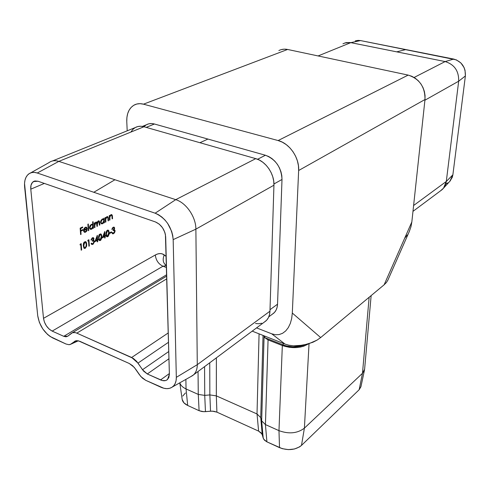 <?xml version="1.0" encoding="UTF-8"?>
<svg xmlns="http://www.w3.org/2000/svg" width="490" height="490" viewBox="0 0 490 490"><rect width="100%" height="100%" fill="white"/><g stroke="black" fill="none" stroke-linecap="round" stroke-linejoin="round"><path stroke-width="0.73" d="M166.331 265.58C163.017 263.093 162.331 259.541 164.273 254.929C161.761 253.097 158.772 253.116 155.318 254.984C155.93 260.294 158.478 264.043 162.98 266.223L166.453 265.617L162.98 266.223C158.478 264.043 155.93 260.294 155.318 254.984L43.506 318.335C44.523 324.172 47.414 328.423 52.173 331.099L162.98 266.223L52.173 331.099L63.767 336.324L166.698 274.719L63.767 336.324L67.785 336.189L71.35 333.335C72.783 332.263 74.609 332.196 76.814 333.133L131.645 357.492L168.266 332.924L131.645 357.492L137.996 363.096L142.51 369.736L168.768 351.508L142.51 369.736L147.3 373.968L168.964 358.741L147.3 373.968L160.536 379.934L169.362 373.57L160.536 379.934C163.415 381.165 165.749 381.012 167.549 379.474L169.381 374.256L165.681 236.97C164.879 229.743 161.461 224.732 155.428 221.939L38.049 181.245L33.479 181.539C31.391 182.954 30.49 185.502 30.784 189.177L31.005 185.269L32.456 182.384L34.931 180.969L38.049 181.245L155.428 221.939L159.244 224.138L162.539 227.77L164.799 232.285L165.424 234.649L169.381 374.256L168.787 377.704L166.888 379.983L165.54 380.571L162.3 380.546L147.3 373.968L143.552 371.089L136.606 361.295L133.366 358.441L76.814 333.133L75.246 332.612L72.453 332.722L67.804 336.171L65.997 336.82L63.767 336.324L52.173 331.099L49.129 329.053L46.421 325.917L44.449 322.157L43.506 318.335L30.784 189.177L44.345 183.425L30.784 189.177L43.506 318.335L155.318 254.984L157.78 253.924L160.15 253.563L162.343 253.9L166.202 256.405L164.273 254.929C162.343 259.48 162.999 263.014 166.232 265.519M104.64 236.658L102.355 237.828L104.774 231.519L105.032 235.8L105.583 235.519L105.62 236.149L105.068 236.437L105.154 237.858L104.725 238.079L104.64 236.658L104.725 238.079L105.154 237.858L105.068 236.437L105.62 236.149L105.583 235.519L105.032 235.8L104.774 231.519L102.355 237.828L104.64 236.658L104.254 236.511L104.64 236.658M97.198 240.474L94.876 241.668L97.314 235.304L97.596 239.616L98.153 239.328L98.196 239.959L97.633 240.253L97.724 241.68L97.29 241.907L97.198 240.474L97.29 241.907L97.724 241.68L97.633 240.253L98.196 239.959L98.153 239.328L97.596 239.616L97.314 235.304L94.876 241.668L97.198 240.474M80.776 244.535L79.999 244.933L80.25 244.13L81.187 243.659L81.652 249.961L81.199 250.194L80.776 244.535L81.199 250.194L81.652 249.961L81.187 243.659L80.25 244.13L79.999 244.933L80.776 244.535L80.385 244.388L80.776 244.535M109.944 219.979L109.515 220.194L109.252 215.631L109.68 215.416L109.729 216.243L110.624 214.932L111.702 214.589L112.351 215.557L112.565 218.681L112.137 218.889L111.855 215.563L110.961 215.282L109.864 216.935L109.944 219.979L109.846 217.076L110.961 215.282L111.573 215.22L111.91 215.735L112.137 218.889L112.565 218.681L111.824 214.638L111.003 214.681L109.729 216.243L109.68 215.416L109.252 215.631L109.515 220.194L109.944 219.979M105.889 222.001L105.454 222.215L105.179 217.633L105.613 217.419L105.662 218.246L106.563 216.923L107.653 216.58L108.315 217.554L108.535 220.684L108.1 220.898L107.812 217.56L106.906 217.278L105.803 218.938L105.889 222.001L105.785 219.085L106.906 217.278L107.531 217.217L107.867 217.732L108.1 220.898L108.535 220.684L107.782 216.629L106.949 216.678L105.662 218.246L105.613 217.419L105.179 217.633L105.454 222.215L105.889 222.001M103.806 219.183L103.751 218.332L104.186 218.117L104.462 222.705L104.033 222.919L103.984 222.129L102.998 223.464L101.871 223.899L100.781 223.103L100.597 221.768L101.044 220.292L102.52 218.871L103.806 219.183L102.312 218.957L100.591 222.252L101.406 223.777L102.588 223.722L103.984 222.129L104.033 222.919L104.462 222.705L104.186 218.117L103.751 218.332L103.806 219.183L103.415 219.042L103.806 219.183M88.77 230.508L88.323 230.735L87.869 224.2L88.323 223.979L88.77 230.508L88.323 223.979L87.869 224.2L88.323 230.735L88.77 230.508L88.378 230.361L88.77 230.508M84.035 230.576L84.513 231.611L85.242 231.727L86.791 229.975L87.208 230.043L86.583 231.347L84.862 232.37L83.778 231.543L83.563 230.478L84.482 227.948L85.701 227.182L86.669 227.391L87.336 228.946L84.035 230.576L87.336 228.946L86.485 227.268L85.272 227.342L83.888 228.922L83.576 230.692L84.396 232.26L85.603 232.168L87.208 230.043L86.791 229.975L85.505 231.629L84.611 231.672L84.035 230.576M81.077 234.336L80.617 234.563L80.146 228.156L82.632 226.937L82.675 227.593L80.654 228.591L80.795 230.563L82.822 229.565L82.865 230.22L80.844 231.219L81.077 234.336L80.844 231.219L82.865 230.22L82.822 229.565L80.795 230.563L80.654 228.591L82.675 227.593L82.632 226.937L80.146 228.156L80.617 234.563L81.077 234.336L80.678 234.189L81.077 234.336M92.8 224.647L92.616 221.872L93.063 221.658L93.492 228.162L93.051 228.383L92.996 227.581L91.991 228.94L90.834 229.387L89.713 228.591L89.511 227.244L89.964 225.749L91.483 224.304L92.8 224.647L91.263 224.396L89.511 227.728L90.338 229.259L91.575 229.198L92.996 227.581L93.051 228.383L93.492 228.162L93.063 221.658L92.616 221.872L92.8 224.647L92.408 224.506L92.8 224.647M94.95 227.434L94.509 227.654L94.203 223.03L94.65 222.809L94.699 223.618L95.329 222.534L96.273 222.007L97.106 222.668L97.951 221.186L98.692 220.794L99.617 221.756L99.856 224.996L99.421 225.216L99.127 221.774L98.312 221.511L97.375 222.791L97.412 226.215L96.971 226.429L96.64 222.944L96.083 222.644L95.305 223.201L94.809 224.726L94.95 227.434L94.821 225.492L95.85 222.723L96.408 222.693L96.971 226.429L97.412 226.215L97.296 224.42L98.312 221.511L98.876 221.474L99.421 225.216L99.856 224.996L99.115 220.861L98.355 220.904L97.106 222.668L96.683 222.08L95.887 222.117L94.699 223.618L94.65 222.809L94.203 223.03L94.509 227.654L94.95 227.434M85.499 241.582L86.706 244.112L86.663 245.833L85.431 248.161L84.476 248.43L83.888 248.063L83.263 245.3L83.931 242.428L85.597 241.576L86.338 242.323L86.706 244.112L85.75 241.644L84.249 242.042L83.533 243.212L83.263 245.221L84.207 248.338L85.211 248.295L84.262 248.295M88.512 240.602L87.747 240.994L87.992 240.198L88.91 239.733L89.345 245.998L88.904 246.225L88.512 240.602L88.904 246.225L89.345 245.998L88.91 239.733L87.992 240.198L87.747 240.994L88.512 240.602L88.12 240.455L88.512 240.602M92.935 238.299L92.077 238.281L93.21 238.367L93.523 238.906L93.143 238.336L92.463 238.428L91.048 240.143L92.151 237.95L92.947 237.632L93.798 238.091L93.474 240.259L94.203 240.737L94.405 241.901L93.161 244.161L91.844 244.498L91.073 243.371L91.52 243.144L92.365 243.867L93.639 242.948L93.915 241.454L93.388 240.97L92.371 241.215L92.328 240.572L93.523 238.906L92.328 240.572L92.371 241.215L93.559 241.025L93.97 241.76L92.806 243.72L91.961 243.806L91.52 243.144L91.073 243.371L91.734 244.449L92.843 244.363L94.411 241.478L93.474 240.259L93.964 238.685L93.437 237.73L92.414 237.791L91.048 240.143L91.495 239.916L92.463 238.428L92.077 238.281L91.103 239.775L91.495 239.916L91.103 239.775M100.671 233.883L101.822 236.382L101.767 238.085L100.775 240.198L99.874 240.639L99.084 240.253L98.508 236.958L99.164 234.692L100.775 233.871L101.479 234.618L101.822 236.382L100.903 233.926L99.476 234.312L98.502 237.117L99.409 240.541L100.358 240.492L99.433 240.492M108.063 230.129L109.19 232.615L109.135 234.306L108.149 236.4L107.267 236.829L106.489 236.443L105.938 233.167L106.949 230.496L107.776 230.073L108.762 230.655L109.19 232.615L108.29 230.165L107.359 230.208L105.95 234.275L106.82 236.737L107.739 236.688L106.734 236.682M111.499 232.487L109.674 233.424L109.644 232.793L111.463 231.856L111.499 232.487L111.463 231.856L109.644 232.793L109.674 233.424L111.499 232.487M113.668 227.746L112.865 227.728L113.937 227.801L114.25 228.346L113.894 227.783L113.251 227.868L111.892 229.528L112.718 227.599L114.176 227.195L114.672 228.138L114.188 229.681L114.881 230.153L115.058 231.305L114.421 232.934L112.902 233.871L111.885 232.695L112.308 232.481L113.104 233.203L114.323 232.321L114.599 230.857L114.103 230.367L113.135 230.6L113.098 229.969L114.25 228.346L113.098 229.969L113.135 230.6L114.25 230.423L114.648 231.157L113.527 233.062L111.885 232.695L112.529 233.779L113.551 233.693L115.07 230.888L114.188 229.681L114.672 228.138L114.152 227.182L113.208 227.238L111.892 229.528L113.251 227.868L112.865 227.728L112.057 228.726L112.7 227.826M446.298 181.459L413.603 205.512L446.298 181.459L443.56 188.129L440.547 190.806L442.145 189.618C444.461 187.517 445.845 184.804 446.298 181.459L452.876 174.814L452.319 177.233L449.857 181.3L452.876 174.814L446.298 181.459L458.677 81.205C458.94 71.026 454.432 64.478 445.141 61.569L414.117 77.469L445.141 61.569C454.432 64.478 458.94 71.026 458.677 81.205L446.298 181.459M424.916 100.211L458.677 81.205L465.384 75.95L452.876 174.814L465.384 75.95L458.677 81.205L424.916 100.211M344.782 42.973L350.816 42.636L318.09 55.946L350.816 42.636L445.141 61.569L350.228 42.532L346.173 42.606L342.951 43.763M404.85 237.956L407.404 234.888M278.859 50.568C281.554 49.19 284.463 48.822 287.599 49.459L143.478 104.174L140.005 103.666L136.716 104.045L133.746 105.283L131.191 107.335L129.158 110.103L127.719 113.478L126.916 117.331L126.775 121.514C126.592 113.656 129.042 108.168 134.125 105.068C136.912 103.574 140.03 103.28 143.478 104.174L278.118 140.55L408.176 75.105L278.118 140.55L143.478 104.174L287.599 49.459L408.176 75.105C419.52 78.817 425.124 86.957 424.989 99.525L298.649 170.508L298.441 165.73L297.406 160.885L295.58 156.169L293.038 151.771L289.89 147.864L286.246 144.611L282.271 142.143L278.118 140.55C289.547 143.331 299.488 157.829 298.649 170.508L292.31 313.055L320.668 337.561L384.136 284.788L320.668 337.561L317.097 340.091L308.259 343.986L298.361 345.818L293.516 345.836L289.008 345.248L285.027 344.084L289.008 345.248L293.516 345.836L303.341 345.193L312.908 342.259L317.097 340.091L320.668 337.561L292.31 313.055L291.679 318.512L290.319 323.431L288.292 327.632L285.682 330.958L282.589 333.298L279.147 334.572L275.484 334.744L271.73 333.819L285.027 344.084L252.203 331.142L285.027 344.084L271.73 333.819L256.57 327.89L271.73 333.819L275.484 334.744L279.147 334.572L282.589 333.298L285.682 330.958L288.292 327.632L290.319 323.431L291.679 318.512L292.31 313.055L298.649 170.508L424.989 99.525L411.839 221.958L410.975 226.735L409.285 231.531L410.975 226.735L411.839 221.958L424.989 99.525L425.044 95.501L424.371 91.459L422.986 87.557L420.941 83.949L418.325 80.789L415.244 78.198L411.814 76.281L408.176 75.105L287.599 49.459L284.414 49.153L281.34 49.6M186.041 388.931L185.882 379.395L186.041 388.931C182.635 387.351 180.559 385.305 179.83 382.794C180.559 385.305 182.635 387.351 186.041 388.931L187.695 405.463L183.934 402.847L182.188 399.466C182.641 401.929 184.479 403.925 187.695 405.463L186.041 388.931L198.266 394.419L186.041 388.931M198.04 371.5L198.266 394.419L204.746 395.381L204.569 366.636L204.746 395.381L209.849 394.922L204.728 395.381L198.279 394.426L199.093 410.7L187.695 405.463L199.093 410.7L198.279 394.426L198.04 371.5M360.952 386.622L359.17 389.709L362.478 373.294L369.148 297.246L362.478 373.294L304.394 428.156L309.037 343.741L304.394 428.156C297.418 433.417 288.941 434.25 278.975 430.661L265.439 424.585L268.067 339.901L282.332 345.548L278.975 430.661C288.941 434.25 297.418 433.417 304.394 428.156L301.491 445.404L299.562 446.905L294.459 448.993L288.371 449.618L282.271 448.668L266.915 441.851L263.675 439.193L262.254 434.789L260.729 417.603L263.032 335.411L260.729 417.615L261.666 420.867L260.729 417.615L262.254 434.789L260.992 432.731L258.604 431.12L216.905 412.145L212.219 411.128L203.767 411.716L199.093 410.7L202.094 411.569L205.457 411.661L204.728 395.381L205.457 411.661L210.529 411.184L209.867 394.916L210.529 411.184L213.885 411.275L216.905 412.145L258.604 431.12L257.036 413.977L216.341 395.877L216.372 357.841L216.323 395.871L216.905 412.145L216.323 395.871L209.867 394.916L216.341 395.877L257.017 413.97L259.075 333.855L257.017 413.97L260.729 417.603L257.036 413.977L258.604 431.12L261.856 433.846M262.254 434.789L263.197 438.109L261.666 420.879L265.427 424.573L261.666 420.879L264.104 335.834L261.666 420.867L263.197 438.109L264.478 440.204L266.915 441.851L265.427 424.573L268.067 339.901L264.723 337.628L283.14 344.905L264.723 337.628L264.772 336.097L264.723 337.628L268.067 339.901L282.332 345.548L289.339 347.337L296.916 347.551L300.542 347.043L303.855 346.148L308.21 344.005C300.774 348.243 292.15 348.757 282.332 345.548L278.975 430.661L265.427 424.573L266.915 441.851L279.521 447.646L278.975 430.661L279.521 447.646C288.126 450.818 295.446 450.071 301.491 445.404L304.394 428.156L362.478 373.294L364.603 369.264L371.144 295.593M209.751 362.778L209.849 394.922L209.751 362.778M384.136 284.788L386.402 282.516L387.884 280.121L386.402 282.516L384.136 284.788L411.839 221.958L384.136 284.788M49.87 162.012C52.448 160.524 55.437 160.31 58.825 161.382L143.974 126.751L58.825 161.382L175.739 199.657L255.756 158.644L143.974 126.751C140.704 125.856 137.776 126.138 135.179 127.596L52.448 160.977M78.345 340.801L71.068 344.096L78.222 340.777L71.393 343.87L76.109 340.734L74.419 341.493L76.857 340.648L79.882 341.322L129.311 363.519L132.661 365.736L135.583 369.08L140.802 376.51L145.738 380.326L163.85 388.252L166.796 388.65L169.516 388.343L171.886 387.333L173.821 385.655L175.242 383.37L176.094 380.565L176.327 377.343L173.172 239.622L172.743 235.549L171.653 231.384L167.672 223.434L164.946 219.967L161.859 217.033L158.552 214.743L155.146 213.193L37.277 173.013L34.441 172.407L31.801 172.56L29.455 173.472L27.495 175.089L25.988 177.356L24.984 180.167L24.531 183.425L37.724 315.768L39.378 322.426L42.814 328.968L47.524 334.431L50.145 336.495L66.028 344.023L68.992 344.703L70.284 344.47L75.534 340.887L78.32 340.795L129.311 363.519L134.211 367.298L139.423 374.728L142.351 378.078L145.738 380.326L160.775 387.174C165.406 389.201 169.295 389.127 172.437 386.959C175.065 384.926 176.363 381.722 176.327 377.343L173.172 239.622L195.878 229.149L197.28 364.676L269.959 311.205L273.941 185.202L195.878 229.149L273.941 185.202C274.529 174.054 265.739 161.222 255.756 158.644L175.739 199.657C186.255 202.805 196 217.076 195.878 229.149L197.28 364.676C197.274 369.074 196.043 372.455 193.581 374.826L190.653 376.706L192.711 375.548C195.737 373.233 197.256 369.607 197.28 364.676L176.327 377.343L197.28 364.676L269.959 311.205L273.941 185.202L273.708 181L272.752 176.731L271.117 172.566L268.863 168.67L266.076 165.204L262.879 162.306L259.388 160.089L255.756 158.644L143.974 126.751L140.851 126.242L137.892 126.524L135.209 127.578L132.913 129.354L131.075 131.786M126.775 121.514L127.198 130.818L126.775 121.514M144.225 126.414L146.357 124.779L148.831 123.811L151.563 123.547L154.436 124.007L265.415 155.244L268.747 156.555L271.938 158.57L274.865 161.21L277.407 164.364L279.459 167.917L280.948 171.721L281.805 175.622L282.001 179.463L277.536 304.18L277.113 307.316L276.091 310.09L274.516 312.393L272.213 314.292L273.818 313.098C276.121 310.942 277.358 307.971 277.536 304.18L270.002 309.711L277.536 304.18L282.001 179.463C281.346 167.458 275.815 159.385 265.415 155.244L257.593 159.268L265.415 155.244L207.938 139.068L199.932 142.719L207.938 139.068L154.436 124.007C151.422 123.192 148.709 123.462 146.302 124.809L142.388 126.396M162.98 266.223L166.502 267.54L162.98 266.223M137.996 363.096L168.517 342.265L137.996 363.096M76.814 333.133L166.808 278.816L76.814 333.133M264.239 322.175L265.972 320.883C268.453 318.549 269.782 315.321 269.959 311.205L269.506 314.623L268.41 317.643L266.707 320.142L264.239 322.175M146.173 127.382L154.436 124.007L146.173 127.382M255.547 323.51L258.775 323.743L261.795 323.247M273.947 183.983L282.001 179.463L273.947 183.983M93.792 192.282L114.942 179.75L58.825 161.382L37.277 173.013L155.146 213.193C165.779 218.087 171.794 226.895 173.172 239.622L195.878 229.149C196 217.076 186.255 202.805 175.739 199.657L155.146 213.193L175.739 199.657L114.942 179.75L93.792 192.282M71.068 344.096L68.992 344.703L66.028 344.023L52.822 338.008C44.541 333.335 39.512 325.917 37.724 315.768L24.629 186.996C24.114 181.024 25.449 176.706 28.628 174.036C31.005 172.247 33.89 171.91 37.277 173.013L58.825 161.382C54.978 160.181 51.689 160.597 48.957 162.637L30.643 172.903M182.739 396.079L185.434 392.968M359.17 389.709L301.491 445.404L359.17 389.709L360.928 386.757L364.493 369.974L362.478 373.294L359.17 389.709M283.14 344.905L283.202 343.361L283.14 344.905C290.38 347.441 297.381 347.484 304.143 345.034L299.96 346.283L293.118 346.846L286.24 345.903L283.14 344.905L282.332 345.548L283.14 344.905M355.293 40.878L358.166 40.376L360.518 40.578L456.313 59.86L460.888 62.947L464.11 67.62L465.041 70.327L465.384 75.95C465.641 67.185 461.758 61.556 453.74 59.07L445.141 61.569L453.74 59.07L405.892 49.576L396.698 51.842L405.892 49.576L360.518 40.578L355.293 40.878M448.056 182.794L445.961 183.848M350.816 42.636L360.518 40.578L350.816 42.636M82.259 227.115L82.675 227.593L80.256 228.444L80.654 228.591L80.256 228.444L80.403 230.416L80.795 230.563L80.403 230.416L80.256 228.444L82.259 227.115M82.449 229.749L82.865 230.22L80.452 231.072L80.844 231.219L80.452 231.072L80.593 234.232L80.452 231.072L82.449 229.749M86.558 230.6L85.211 232.021L85.603 232.168L84.323 232.217M84.427 231.605L83.643 230.435L86.944 228.799L86.154 227.164L86.822 227.525L86.43 227.385L87.336 228.946L83.643 230.435L84.519 231.617M86.191 231.207L84.47 232.229M85.664 227.623L84.439 228.113L83.704 229.541M83.649 229.828L84.041 229.982L83.649 229.835L84.023 228.665L84.415 228.812L84.023 228.665L84.942 227.758L86.032 227.764M86.84 228.597L84.041 229.982L85.334 227.899L86.338 227.856L86.84 228.597L86.271 227.826L85.334 227.899L84.041 229.982L86.84 228.597M87.949 224.157L88.298 230.404L87.949 224.157M92.69 221.835L93.1 228.015L93.492 228.162L93.026 228.052L92.69 221.835M92.628 227.452L92.996 227.581L92.628 227.452M90.442 229.24L92.402 227.85L91.183 229.057L91.575 229.198L90.276 229.228M92.089 224.23L92.408 224.506L92.089 224.23M91.973 224.818L90.913 224.818L92.273 224.91L92.898 226.08L91.55 228.622L90.583 228.659L89.958 227.513L89.566 227.372L90.399 228.591L89.731 228.022L89.578 226.944L90.368 225.222L91.207 224.708M89.958 227.513L91.305 224.959L90.913 224.818L89.566 227.372L90.724 228.72L92.102 228.218L92.898 226.454L92.383 224.971L91.593 224.849L90.76 225.369L89.958 227.513M94.276 222.993L94.699 223.618L94.276 222.993M96.389 222.007L97.106 222.668L96.389 222.007M98.827 220.788L99.703 222.503L99.311 222.362L99.47 224.855L99.856 224.996L99.403 224.892L98.827 220.788M98.606 221.419L97.608 221.59M96.989 222.632L97.02 226.068L97.412 226.215L96.953 226.104L96.989 222.632M96.138 222.638L95.023 222.925L95.918 222.509M94.454 224.193L94.435 225.351L94.821 225.492L94.435 225.351L94.484 227.329L94.417 224.585M97.92 221.37L98.355 221.284M103.819 218.301L104.076 222.564L104.462 222.705L104.009 222.595L103.819 218.301M103.629 222.001L103.984 222.129L103.629 222.001M101.479 223.758L103.365 222.436L102.202 223.581L102.588 223.722L101.344 223.746M101.461 223.121L100.689 222.246L100.738 221.027L100.64 221.903L101.461 223.121M102.98 219.379L101.963 219.379L101.032 220.316L102.245 219.275M102.355 219.52L103.274 219.465L103.892 220.641L102.569 223.152L101.644 223.189L100.64 221.903L101.026 222.037L102.355 219.52L101.963 219.379L102.355 219.52L101.375 220.537L101.026 222.037L101.338 222.932L102.018 223.281L103.347 222.466L103.892 221.008L103.402 219.538L102.355 219.52M105.246 217.597L105.662 218.246L105.246 217.597M107.922 217.419L108.4 218.35L108.008 218.215L108.143 220.543L108.535 220.684L108.082 220.574L107.984 217.885M107.267 217.168L106.042 217.505L107.426 217.18M105.393 218.944L105.595 218.221L105.399 220.206L105.791 220.347L105.399 220.206L105.436 221.89L105.374 219.177M109.313 215.6L109.729 216.243L109.313 215.6M111.965 215.429L112.437 216.353L112.045 216.219L112.173 218.54L112.565 218.681L112.118 218.571L112.02 215.894M111.31 215.171L110.109 215.502M109.656 216.219L109.497 219.875L109.656 216.219M110.115 215.496L111.169 215.073M80.819 243.842L81.26 249.808L81.652 249.961L81.175 249.857L80.819 243.842M85.211 248.295L86.534 246.433L86.706 244.112L86.314 243.965L86.032 246.623L84.819 248.142L85.211 248.295M84.445 248.277L85.75 247.217M85.934 246.868L86.338 244.528L85.836 241.974M83.527 246.666L83.355 245.478L83.747 245.625L84.801 242.323L84.409 242.176L84.948 242.097M84.231 247.573L83.87 247.364M85.229 242.232L84.409 242.176L83.355 245.478L83.422 243.677L84.237 242.281M84.409 242.176L85.517 242.311L86.252 244.339L86.179 246.017L85.18 247.64L84.445 247.658L83.355 245.478L84.347 247.591M86.252 244.339L85.683 242.434L84.948 242.262L84.176 242.93L83.717 245.098L84.378 247.615L85.18 247.64L85.903 246.85L86.252 244.339M88.549 239.922L88.96 245.851L89.345 245.998L88.88 245.888L88.549 239.922M93.137 237.638L93.964 238.685L93.578 238.538L93.088 240.118L93.474 240.259L93.088 240.118L93.406 237.95M93.529 240.265L94.411 241.478L94.019 241.331L93.958 242.115L93.535 240.265M91.734 244.406L92.775 244.02L93.792 242.654L92.457 244.216L92.843 244.363L91.648 244.4M93.284 240.958L92.347 240.921L92.996 240.823M92.677 238.171L92.249 238.207M91.906 238.385L91.177 239.494M96.983 236.009L97.204 239.469L97.596 239.616L97.204 239.469L96.983 236.009M97.792 239.512L98.196 239.959L97.247 240.106L97.633 240.253L97.247 240.106L97.338 241.539L97.724 241.68L97.271 241.576L97.247 240.106L97.792 239.512M96.812 240.333L95.035 241.239L96.812 240.333M97.155 239.837L95.329 240.449L95.697 240.584L96.983 237.136L96.616 237.001L96.983 237.136L97.155 239.837L96.983 237.136L95.697 240.584L97.155 239.837M100.358 240.492L101.822 236.382L101.436 236.241L99.966 240.345L100.358 240.492M99.605 240.474L100.873 239.439M101.05 239.102L101.454 236.793L100.977 234.245M98.729 238.875L98.576 237.699L98.962 237.846L99.997 234.6L99.611 234.459L100.132 234.385M99.421 239.782L99.053 239.567M100.389 234.508L99.611 234.459L98.576 237.699L98.655 235.923L99.446 234.557M99.611 234.459L100.677 234.581L101.387 236.603L101.301 238.256L100.328 239.849L99.642 239.867L98.576 237.699L99.537 239.8M101.387 236.603L100.854 234.716L100.144 234.539L99.397 235.188L98.962 237.846L99.697 239.892L101.032 239.077L101.387 236.603M104.437 232.229L104.646 235.659L105.032 235.8L104.646 235.659L104.437 232.229M105.215 235.708L105.62 236.149L104.682 236.29L105.068 236.437L104.682 236.29L104.768 237.717L105.154 237.858L104.707 237.748L104.682 236.29L105.215 235.708M104.254 236.511L102.514 237.405L104.254 236.511M104.603 236.021L102.802 236.621L103.169 236.756L104.437 233.338L104.076 233.203L104.437 233.338L104.603 236.021L104.437 233.338L103.169 236.756L104.603 236.021M107.739 236.688L109.19 232.615L108.805 232.474L107.353 236.548L107.739 236.688M106.998 236.676L108.241 235.653M108.419 235.31L108.823 233.026L108.364 230.49M106.14 235.078L105.993 233.908L106.379 234.049L107.408 230.833L107.022 230.692L107.537 230.625M107.782 230.741L107.022 230.692L105.993 233.908L106.079 232.144L106.863 230.796M107.022 230.692L108.07 230.821L108.768 232.83L108.676 234.471L107.714 236.051L107.047 236.07L105.993 233.908L106.943 236.002M108.768 232.83L108.247 230.955L107.549 230.778L106.814 231.421L106.379 234.049L107.096 236.088L108.413 235.286L108.768 232.83M111.095 232.046L109.656 233.093L111.095 232.046M111.947 229.179L112.314 229.314L111.947 229.179M113.858 227.097L114.672 228.138L114.286 227.997L114.225 228.64L114.133 227.415M114.152 228.879L113.809 229.541L114.188 229.681L113.809 229.541L114.158 228.879M114.213 229.681L115.07 230.888L114.685 230.747L114.654 231.323L114.213 229.681M112.516 233.73L113.478 233.363L114.384 232.211L113.172 233.552L113.551 233.693L112.437 233.73M113.974 230.355L113.117 230.312L113.717 230.233M113.435 227.623L113.031 227.654M412.978 211.349L442.145 189.618M265.972 320.883L193.581 374.826M273.818 313.098L268.783 316.834M192.711 375.548L172.437 386.959M182.188 399.466L179.787 382.819M450.488 180.583L443.56 188.129M409.628 230.759L387.792 280.323M84.611 231.672L84.219 231.525M90.583 228.659L90.191 228.518M101.644 223.189L101.252 223.048M84.445 247.658L84.053 247.505M99.642 239.867L99.256 239.72M107.047 236.07L106.661 235.929M166.735 276.084L72.189 332.826M33.479 181.539L34.741 181.012M75.705 340.832L74.743 341.267"/></g></svg>
